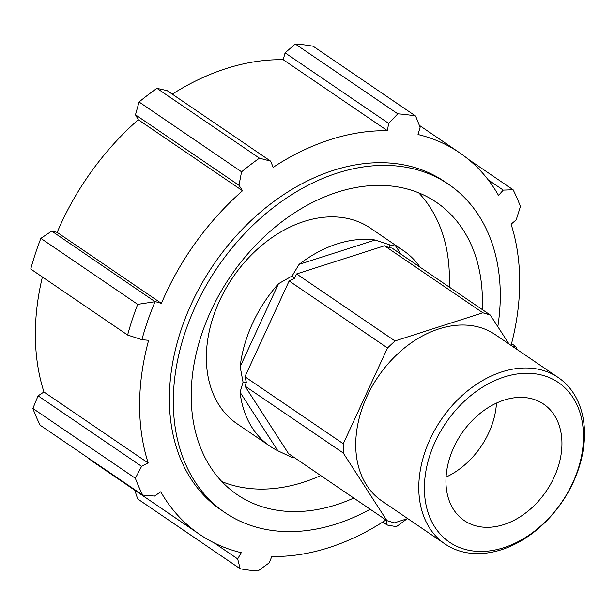 <?xml version="1.0" encoding="UTF-8"?>
<svg xmlns="http://www.w3.org/2000/svg" width="615" height="615" viewBox="0 0 615 615"><rect width="100%" height="100%" fill="white"/><g stroke="black" fill="none" stroke-linecap="round" stroke-linejoin="round"><path stroke-width="0.92" d="M391.947 248.022L389.718 247.922L384.513 245.792L482.867 312.797L490.309 315.034L391.947 248.022M407.707 518.591L394.346 522.865L386.904 520.636L288.543 453.624L244.885 385.989L343.247 453.001L343.278 443.753L244.916 376.749L246.384 382.376L244.885 385.989M296.622 273.944L294.37 278.464L289.15 280.955L387.504 347.967L394.976 340.956L296.622 273.944L384.513 245.792M400.888 254.11L395.76 246.177L389.518 244.793L375.204 240.004L299.105 264.381L292.087 276.004L278.457 283.753L240.157 366.694L243.048 382.199L240.065 392.232L277.872 450.803L291.456 457.183L293.816 457.222M389.718 247.922L389.518 244.793M490.309 315.034L508.997 343.985M292.663 456.43L291.456 457.183M246.384 382.376L243.048 382.199M386.904 520.636L343.247 453.001M244.916 376.749L289.15 280.955M294.37 278.464L292.087 276.004M343.278 443.753L387.504 347.967M394.976 340.956L482.867 312.797M501.348 549.741A100.66 73.131 124.3 0 0 578.646 468.653A100.66 73.131 124.3 0 0 558.335 377.595A100.66 73.131 124.3 0 0 441.216 419.615A100.66 73.131 124.3 0 0 444.983 543.983A100.66 73.131 124.3 0 0 501.348 549.741M503.647 547.734A96.64 70.202 -55.7 0 1 435.212 441.716A96.64 70.202 -55.7 0 1 572.98 397.59A96.64 70.202 -55.7 0 1 503.647 547.734M558.335 377.595L495.283 334.645A100.66 73.131 124.3 0 0 378.171 376.657A100.66 73.131 124.3 0 0 381.93 501.025L444.983 543.983M503.723 524.61A70.464 51.191 124.3 0 0 557.836 467.854A70.464 51.191 124.3 0 0 543.614 404.109A70.464 51.191 124.3 0 0 504.162 400.081A70.464 51.191 124.3 0 0 450.049 456.845A70.464 51.191 124.3 0 0 464.271 520.582A70.464 51.191 124.3 0 0 503.723 524.61M278.457 283.753A118.38 86 124.3 0 0 240.157 366.694M375.204 240.004A118.38 86 124.3 0 0 299.105 264.381M240.065 392.232A118.38 86 124.3 0 0 270.17 446.321A118.38 86 124.3 0 0 277.872 450.803M420.045 267.164A118.38 86 124.3 0 0 403.471 250.659A118.38 86 124.3 0 0 395.76 246.177M511.542 343.616L515.762 346.491L517.277 349.628M134.777 490.209L137.675 498.942L240.181 568.775L237.667 558.904L214.181 542.907M135.377 478.286L141.596 466.347L38.092 395.837L32.872 408.452L135.377 478.286A248.26 180.356 124.3 0 0 142.703 495.067L154.557 496.074L160.753 491.8A230.879 167.734 124.3 0 0 199.652 534.412L95.41 463.395A230.879 167.734 -55.7 0 1 87.007 457.13M32.872 408.452A248.26 180.356 124.3 0 0 40.198 425.234L142.703 495.067M38.092 395.837L43.949 391.986A230.879 167.734 -55.7 0 1 42.404 276.981M155.057 301.688L51.737 231.079L40.851 238.374A248.26 180.356 124.3 0 0 30.75 269.039L127.613 335.037L141.904 339.68A238.482 173.253 -55.7 0 1 155.057 301.688L137.714 304.364A248.26 180.356 124.3 0 0 127.613 335.037M51.737 231.079L57.164 232.378A230.879 167.734 -55.7 0 1 138.283 119.733L135.477 114.797L238.974 185.307L241.572 171.816L139.067 101.982L135.477 114.797M156.933 88.337L259.438 158.17L270.615 161.145L167.111 90.628L156.933 88.337A248.26 180.356 124.3 0 0 139.067 101.982M172.285 94.149A230.879 167.734 -55.7 0 1 283.223 59.709L285.091 52.844L388.588 123.354L397.813 113.844L295.308 44.011L285.091 52.844M397.813 113.844A248.26 180.356 124.3 0 1 415.625 116.058L313.12 46.225A248.26 180.356 124.3 0 0 295.308 44.011M386.166 520.129L387.189 525.049L396.375 526.663A248.26 180.356 124.3 0 0 406.976 518.822M387.189 525.049L382.761 522.035M240.181 568.775A248.26 180.356 124.3 0 0 257.993 570.989L269.209 562.833L271.822 556.475A230.879 167.734 124.3 0 0 328.933 547.611A230.879 167.734 124.3 0 0 385.943 519.982M40.851 238.374L137.714 304.364M141.904 339.68L148.622 340.31A230.879 167.734 124.3 0 0 148.192 463.003L43.949 391.986M259.438 158.17A248.26 180.356 124.3 0 0 241.572 171.816M415.625 116.058L420.13 127.282L418.023 134.531A230.879 167.734 124.3 0 1 459.636 152.789L419.353 125.352M488.249 179.903L503.239 190.12L513.11 189.766A248.26 180.356 124.3 0 1 520.428 206.548L516.208 219.839L511.096 224.198A230.879 167.734 124.3 0 1 511.073 345.399M513.11 189.766L468.038 159.062M503.239 190.12L498.534 195.409A230.879 167.734 124.3 0 0 459.636 152.789M388.588 123.354L387.465 130.726L283.223 59.709M387.465 130.726A230.879 167.734 124.3 0 0 273.183 167.334L270.615 161.145M238.974 185.307L242.525 190.75L138.283 119.733M242.525 190.75A230.879 167.734 124.3 0 0 161.414 303.395L57.164 232.378M161.414 303.395L155.241 301.588M148.192 463.003L141.596 466.347M199.652 534.412A230.879 167.734 124.3 0 0 241.264 552.67L237.667 558.904M515.762 346.491L513.002 346.714M446.067 477.094A70.464 51.191 124.3 0 0 496.482 403.086M497.812 326.657A198.607 144.287 124.3 0 0 448.643 184.354L444.699 181.663A198.607 144.287 124.3 0 0 213.636 264.565A198.607 144.287 124.3 0 0 221.054 509.943L224.998 512.626A198.607 144.287 124.3 0 0 336.205 523.988A198.607 144.287 124.3 0 0 370.207 509.258M448.643 184.354A198.607 144.287 124.3 0 0 217.572 267.256A198.607 144.287 124.3 0 0 224.998 512.626M482.206 309.514A176.882 128.504 124.3 0 0 436.412 202.304A176.882 128.504 124.3 0 0 337.366 192.188A176.882 128.504 124.3 0 0 201.536 334.675A176.882 128.504 124.3 0 0 237.229 494.675A176.882 128.504 124.3 0 0 336.274 504.792A176.882 128.504 124.3 0 0 353.763 498.058M221.93 481.653A176.882 128.504 124.3 0 0 303.257 482.298A176.882 128.504 124.3 0 0 320.746 475.564M449.196 287.028A176.882 128.504 124.3 0 0 418.692 192.833M403.471 250.659L370.453 228.165A118.38 86 124.3 0 0 232.731 277.58A118.38 86 124.3 0 0 237.152 423.827L270.17 446.321"/></g></svg>

